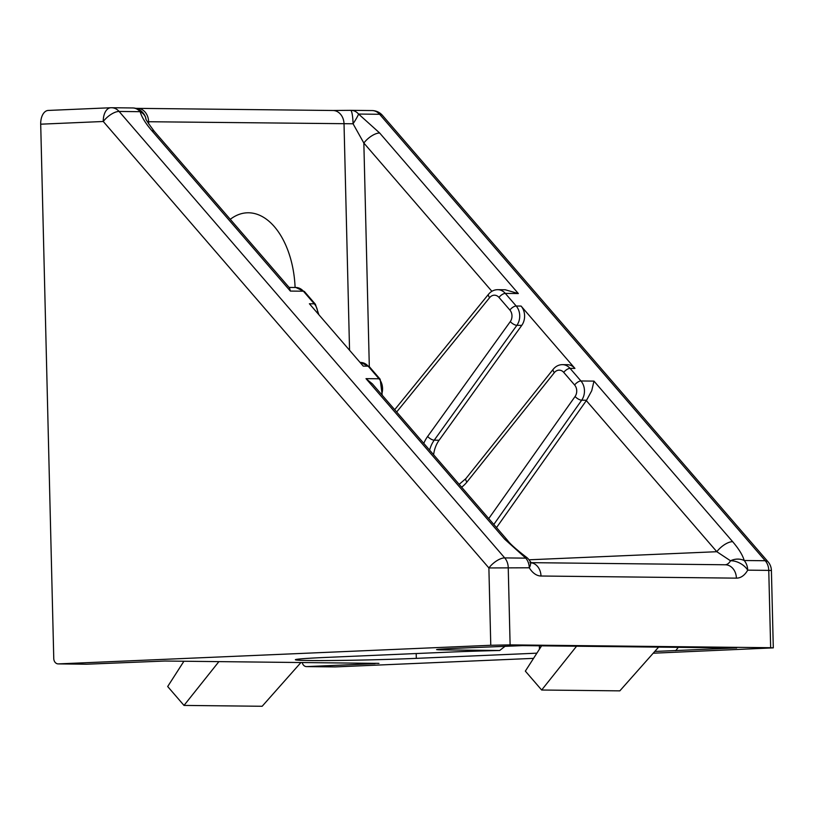 <?xml version="1.0" encoding="UTF-8"?>
<svg xmlns="http://www.w3.org/2000/svg" width="814" height="814" viewBox="0 0 814 814"><rect width="100%" height="100%" fill="white"/><g stroke="black" fill="none" stroke-linecap="round" stroke-linejoin="round"><path stroke-width="1.22" d="M554.344 372.639A5.545 2.259 38.6 0 1 553.266 369.21C555.799 366.188 558.882 364.662 562.525 364.641L567.409 364.703A13.848 11.203 90.6 0 1 574.938 368.416L570.054 368.366L580.942 380.972L593.976 381.115L591.737 390.7L586.579 400.244L581.684 400.193A5.545 2.116 -144.7 0 1 575.06 396.52A8.313 6.726 -89.4 0 0 576.729 390.781A8.313 6.726 -89.4 0 0 574.613 384.991L563.726 372.385A8.313 6.726 -89.4 0 0 554.344 372.639L466.951 482.02A33.394 27.015 90.6 0 1 461.64 487.189M574.938 368.416L521.082 306.074A13.848 11.203 90.6 0 1 524.603 315.72A13.848 11.203 90.6 0 1 521.764 325.376L439.102 440.242A27.859 22.538 -89.4 0 0 433.618 454.761M378.958 663.39L164.855 661.029L86.874 664.204A5.545 4.487 90.6 0 1 86.681 664.214A5.545 4.487 90.6 0 1 86.477 664.204M536.874 653.174L416.32 658.363L416.198 653.54M441.076 649.104L440.506 649.857L499.684 650.498A76.19 1.954 178.6 0 0 449.979 652.085L326.76 657.386A76.19 1.954 178.6 0 0 295.37 659.737A76.19 1.954 178.6 0 0 336.986 660.459A76.19 1.954 178.6 0 0 416.32 658.363M736.629 647.985L522.527 645.624L455.901 648.31C437.83 649.145 432.692 649.664 440.506 649.857L436.569 649.613M735.846 647.944L654.771 651.454M653.204 653.215L773.3 647.863L770.654 647.71L768.762 570.39L747.71 570.156A27.707 16.27 -92.5 0 1 736.395 578.144L540.995 576.017A27.707 16.27 -92.5 0 1 529.283 567.785L488.888 567.948L103.276 121.49L40.7 124.186L53.765 658.557A5.545 4.487 -89.4 0 0 58.181 663.898A5.545 4.487 -89.4 0 0 58.374 663.898L490.771 645.278L488.888 567.948A13.848 6.003 -40.8 0 1 504.711 557.905L525.763 558.139L504.67 539.183L366.005 378.642L379.029 378.785L368.142 366.168L363.258 366.117L309.401 303.764L314.285 303.826L303.398 291.209L290.364 291.076L289.57 287.983L154.497 131.603C147.873 122.792 144.994 118.386 145.889 118.376L145.889 118.376A13.848 13.848 0 0 0 132.621 107.957A13.848 11.203 90.6 0 1 140.15 111.681A13.848 11.376 -14.4 0 1 145.889 118.376M378.174 663.349L374.796 663.308M302.228 662.515A5.545 4.487 -89.4 0 0 306.502 666.605A5.545 4.487 -89.4 0 0 306.695 666.595L375.091 663.654M533.546 658.363L335.195 666.91A5.545 4.487 90.6 0 1 335.002 666.91A5.545 4.487 90.6 0 1 334.808 666.9M290.364 291.076L151.699 130.525C145.441 123.199 141.585 116.911 140.15 111.681L119.098 111.447A13.848 11.203 90.6 0 0 111.569 107.733A13.848 11.203 90.6 0 0 111.08 107.733A13.848 8.13 87.5 0 0 110.816 107.743A13.848 8.13 87.5 0 0 103.276 121.49A13.848 6.003 -40.8 0 1 119.098 111.447L504.711 557.905A13.848 11.203 -89.4 0 1 508.231 567.551L510.113 644.881L770.654 647.71M510.113 644.881L490.771 645.278M40.7 124.186A13.848 8.13 -92.5 0 1 48.25 110.439A13.848 8.13 -92.5 0 1 48.504 110.429M505.179 646.194L499.684 650.498M230.27 219.322A76.19 44.739 -92.5 0 1 247.1 212.8A76.19 44.739 -92.5 0 1 295.095 287.484M593.976 381.115L732.641 541.666A13.848 6.003 139.2 0 0 716.819 551.709L586.314 400.61L496.52 527.584M576.587 646.204L541.666 690.018L619.83 690.862L658.628 647.099M541.666 690.018L525.345 671.123L541.595 645.828M218.915 661.609L184.005 705.423L262.159 706.267L300.956 662.504M184.005 705.423L167.684 686.528L183.923 661.233M504.67 539.183A13.848 6.003 139.2 0 1 507.468 540.262A13.848 6.003 139.2 0 0 507.468 540.262L372.395 383.882L366.005 378.642M525.895 556.827L525.895 556.827A13.848 1.567 124.3 0 1 525.763 558.139A13.848 11.203 -89.4 0 1 529.283 567.785A13.848 7.672 -31.3 0 0 529.914 561.06A13.848 13.848 0 0 0 525.895 556.827C515.923 549.135 509.778 543.61 507.478 540.262M529.039 559.798L716.819 551.709L730.514 560.785A13.848 8.13 -92.5 0 1 725.213 564.774M732.641 541.666C738.898 548.992 742.755 555.28 744.189 560.51A13.848 11.376 165.6 0 0 730.514 560.785A13.848 8.171 29.6 0 1 747.71 570.156A13.848 11.203 90.6 0 0 744.189 560.51L765.241 560.734A13.848 6.003 -40.8 0 1 768.05 561.813A13.848 13.848 0 0 1 771.407 570.533L773.3 647.863M151.699 130.525A13.848 6.003 -40.8 0 1 154.497 131.603M132.133 107.967A13.848 11.203 90.6 0 1 132.621 107.957L111.569 107.733A13.848 13.848 0 0 0 110.816 107.743L48.25 110.439M771.407 570.533L768.762 570.39A13.848 11.203 90.6 0 0 765.241 560.734L379.629 114.286A13.848 6.003 -40.8 0 1 382.438 115.364L768.05 561.813M382.438 115.364A13.848 13.848 0 0 0 372.1 110.562A13.848 11.203 -89.4 0 1 379.629 114.286L358.577 114.052A13.848 11.203 -89.4 0 0 351.048 110.338A13.848 11.203 -89.4 0 0 350.661 110.338M509.869 310.032A5.545 2.401 139.2 0 1 516.198 306.013A13.848 11.203 90.6 0 1 519.719 315.669A13.848 11.203 90.6 0 1 516.88 325.325A5.545 2.137 -144.3 0 1 510.276 321.622A8.313 6.726 -89.4 0 0 511.986 315.822A8.313 6.726 -89.4 0 0 509.869 310.032L498.982 297.425A8.313 6.726 -89.4 0 0 489.641 297.629A5.545 2.279 39.1 0 1 488.593 294.169C491.117 291.198 494.179 289.703 497.781 289.682L505.301 289.774L518.335 293.549L505.311 293.406L516.198 306.013L521.082 306.074M491.89 291.3L363.848 143.04A13.848 6.003 -40.8 0 1 379.67 133.008L358.577 114.052A13.848 1.567 124.3 0 1 353.062 123.779A13.848 2.177 -91.2 0 0 350.61 110.338A13.848 2.177 -91.2 0 0 350.559 110.338M369.312 366.656L363.848 143.04L353.062 123.779L148.616 121.734L148.677 123.881M574.613 384.991A5.545 2.401 139.2 0 1 580.942 380.972A13.848 11.203 90.6 0 1 584.462 390.628A13.848 11.203 90.6 0 1 581.684 400.193L493.813 524.45M521.764 325.376L516.88 325.325L434.218 440.181A27.859 22.538 -89.4 0 0 429.609 450.111M58.374 663.898L86.874 664.204M306.695 666.595L335.195 666.91M539.448 649.175L539.367 645.807M349.552 350.264L344.027 123.86A13.848 11.203 90.6 0 0 332.967 110.49L350.61 110.338A13.848 13.848 0 0 1 351.048 110.338L372.1 110.562M379.67 133.008L518.335 293.549M488.746 518.579L575.06 396.52M423.789 443.376A33.394 27.015 90.6 0 1 427.625 436.477L510.276 321.622M489.641 297.629L396.672 411.986M678.296 647.313L675.732 650.701M439.102 440.242L434.218 440.181A5.545 2.137 -144.3 0 1 427.625 436.477M562.525 364.641A13.848 11.203 90.6 0 1 570.054 368.366A5.545 2.401 139.2 0 0 563.726 372.385M317.806 313.502A13.848 11.203 -89.4 0 0 314.285 303.826A5.545 2.401 -40.8 0 1 315.405 304.253L318.854 314.713M381.583 394.505A13.848 11.203 -89.4 0 0 379.029 378.785A5.545 2.401 -40.8 0 1 380.148 379.212L369.261 366.605A5.545 2.401 -40.8 0 0 368.142 366.168A13.848 11.203 -89.4 0 0 360.612 362.454L360.083 362.444M531.196 562.749A13.848 11.203 90.6 0 1 540.995 576.017M724.857 564.784A13.848 11.203 90.6 0 1 725.345 564.774A13.848 11.203 90.6 0 1 736.395 578.144M315.405 304.253L304.517 291.646A5.545 2.401 -40.8 0 0 303.398 291.209A13.848 11.203 -89.4 0 0 295.869 287.495L289.082 287.413M147.385 121.713L148.616 121.734A13.848 11.203 90.6 0 0 137.566 108.364L332.967 110.49A13.848 11.203 90.6 0 0 332.478 110.501M137.078 108.374A13.848 11.203 90.6 0 1 137.566 108.364L135.673 108.333M497.781 289.682A13.848 11.203 90.6 0 1 505.311 293.406A5.545 2.401 139.2 0 0 498.982 297.425M553.266 369.21L465.883 478.591A5.545 2.259 38.6 0 0 466.951 482.02M529.945 562.647L531.491 563.003L529.914 561.06M725.345 564.774L531.104 562.657M58.181 663.898L86.681 664.214M382.244 395.268L380.148 379.212M369.261 366.605L360.612 362.454M304.517 291.646L295.869 287.495M488.593 294.169L394.688 409.686M465.883 478.591L459.167 484.33M306.502 666.605L335.002 666.91"/></g></svg>
